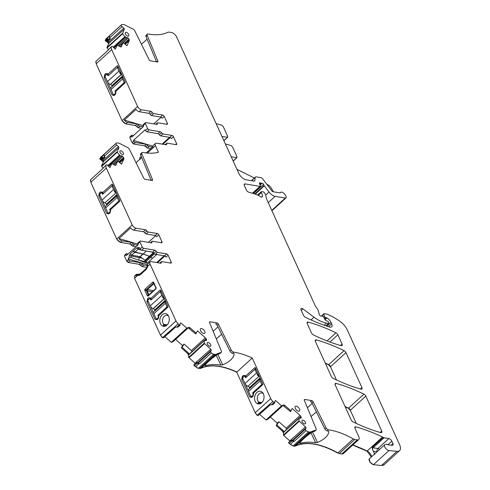 <?xml version="1.0" encoding="UTF-8"?>
<svg xmlns="http://www.w3.org/2000/svg" width="490" height="490" viewBox="0 0 490 490"><rect width="100%" height="100%" fill="white"/><g stroke="black" fill="none" stroke-linecap="round" stroke-linejoin="round"><path stroke-width="0.73" d="M256 368.829L255.541 368.768L245.919 377.527A0.478 0.349 -80.6 0 1 245.435 377.423L245.086 376.651A0.956 0.692 -80.6 0 0 244.13 376.443L243.065 377.41A0.956 0.692 -80.6 0 0 242.807 378.733L244.994 383.541A3.099 1.562 47.6 0 0 247.909 386.304L259.155 376.222L247.909 386.304M246.562 376.951L246.133 377.006L246.562 376.951M245.588 376.044L244.222 376.369M245.294 384.087L248.381 390.873M250.917 396.428L252.099 397.102M245.613 376.099L245.38 375.64L243.371 375.426L242.305 376.4L241.723 379.376L249.686 396.851L251.725 397.433L252.907 396.361L253.404 393.188L262.726 384.693L262.836 384.117L255.351 367.69L254.935 367.598L245.613 376.099L246.133 377.006M255.351 367.69L254.935 367.598L255.584 368.737M255.21 412.752L270.731 398.597L252.24 358.031L236.719 372.186L255.21 412.752L257.091 415.349L258.291 415.434M263.957 398.082L263.957 398.064A6.437 4.686 99.4 0 0 262.952 393.054A6.437 4.686 99.4 0 0 259.186 391.259A6.437 4.686 99.4 0 0 254.616 397.219A6.437 4.686 99.4 0 0 257.66 403.809L257.673 403.815A6.437 4.686 99.4 0 0 259.394 403.956A6.437 4.686 99.4 0 0 261.293 403.092A6.437 4.686 99.4 0 0 263.957 398.082M204.881 365.601L205.322 365.785L204.881 365.601C206.602 362.894 210.571 359.317 216.788 354.87L218.289 354.074A76.146 38.379 47.6 0 1 219.771 353.67L220.984 352.561A76.146 38.379 47.6 0 0 216.157 354.282A4.765 2.401 47.6 0 1 214.988 354.405L213.805 354.209A4.765 2.401 47.6 0 1 211.313 352.959A1.433 0.723 47.6 0 1 210.737 351.489L211.257 350.319A0.956 0.478 47.6 0 0 210.761 349.229L204.189 343.233L204.306 340.366L205.8 340.562A1.666 0.839 47.6 0 0 206.308 340.452A1.666 0.839 47.6 0 0 206.419 340.299L206.455 340.219A1.666 0.839 47.6 0 0 206.351 339.325L206.119 338.804A1.666 0.839 47.6 0 0 205.353 337.8L197.458 330.86L195.7 333.966L188.234 327.835L188.717 327.387A1.666 0.839 -132.4 0 1 190.145 327.853L189.459 328.478M217.774 354.288L222.717 364.829L220.874 365.124A76.146 38.379 47.6 0 0 205.322 365.785L205.077 365.252M222.717 364.829C229.62 361.841 233.424 358.27 234.128 354.123L234.073 353.835M233.889 353.615L234.128 354.123L233.43 353.431A76.146 38.379 47.6 0 0 232.523 353.296L233.736 352.188A76.146 38.379 47.6 0 1 252.24 358.031M255.357 412.611A4.765 2.401 47.6 0 0 257.244 415.208L272.912 401.469L274.026 402.449L271.442 404.807L269.359 404.709M270.731 398.597A4.765 2.401 47.6 0 0 272.912 401.469M258.444 415.3A1.433 0.723 47.6 0 1 258.353 415.428A1.433 0.723 47.6 0 1 257.244 415.208L257.091 415.349M194.285 364.621L195.847 363.004L193.789 364.983L194.371 365.877L198.279 368.358L200.637 368.431C209.898 364.131 221.927 365.387 236.719 372.186M263.369 393.795A5.004 3.644 -80.6 0 0 261.783 392.943A5.004 3.644 -80.6 0 0 260.888 392.949A5.004 3.644 -80.6 0 0 257.495 396.71A5.004 3.644 -80.6 0 0 258.579 401.99L257.66 403.809M261.923 402.529A5.004 3.644 -80.6 0 1 261.048 402.823A5.004 3.644 -80.6 0 1 260.98 402.829L257.801 403.846M220.984 352.561A2.383 1.201 47.6 0 0 221.284 352.408A2.383 1.201 47.6 0 0 221.333 351.012L209.604 322.732A1.433 0.723 47.6 0 1 209.634 321.899A1.433 0.723 47.6 0 1 210.075 321.801L216.948 322.935A1.433 0.723 47.6 0 1 218.411 324.19L231.262 350.093A2.383 1.201 47.6 0 0 233.736 352.188M219.771 353.67A2.383 1.201 47.6 0 0 220.065 353.517L221.284 352.408M216.292 338.866L221.652 334.278M216.948 322.935L215.729 324.049A1.433 0.723 47.6 0 1 217.193 325.299L230.049 351.208A2.383 1.201 47.6 0 0 232.523 353.296M304.253 399.963L304.823 399.442A1.433 0.723 47.6 0 0 304.388 399.534A1.433 0.723 47.6 0 0 304.357 400.373L316.081 428.652A2.383 1.201 47.6 0 1 316.032 430.042A2.383 1.201 47.6 0 1 315.738 430.196A76.146 38.379 47.6 0 0 310.911 431.917A4.765 2.401 47.6 0 1 309.741 432.039L308.553 431.843A4.765 2.401 47.6 0 1 306.066 430.6A1.433 0.723 47.6 0 1 305.484 429.124L306.005 427.954A0.956 0.478 47.6 0 0 305.509 426.87L298.943 420.867L299.053 418.007L300.548 418.197A1.666 0.839 47.6 0 0 301.062 418.086A1.666 0.839 47.6 0 0 301.166 417.939L301.203 417.854A1.666 0.839 47.6 0 0 301.099 416.959L300.866 416.445A1.666 0.839 47.6 0 0 300.101 415.44L292.205 408.495L290.454 411.6L282.981 405.469L283.471 405.022A1.666 0.839 -132.4 0 1 284.892 405.487L284.206 406.112M312.179 403.411L307.414 407.754M304.823 399.442L311.695 400.575A1.433 0.723 47.6 0 1 313.159 401.825L326.015 427.733A2.383 1.201 47.6 0 0 328.49 429.822A76.146 38.379 47.6 0 1 353.272 438.918A4.765 2.401 47.6 0 0 354.748 439.481L357.271 439.898A4.765 2.401 47.6 0 0 358.735 439.579A4.765 2.401 47.6 0 0 358.747 436.584L355.06 428.499A2.383 1.201 47.6 0 1 355.072 427.004A2.383 1.201 47.6 0 1 355.985 426.888A173.564 87.477 47.6 0 1 382.525 437.019A4.765 2.401 47.6 0 1 383.217 437.405A2.383 1.201 47.6 0 0 384.111 437.778L388.852 438.556A2.86 1.439 47.6 0 1 391.841 441.184L392.962 443.64A2.383 1.201 47.6 0 1 392.955 445.134A2.383 1.201 47.6 0 1 392.306 445.306L388.423 444.902A2.383 1.201 47.6 0 1 387.768 444.7A4.765 2.401 47.6 0 0 385.777 444.332A4.765 2.401 47.6 0 1 385.52 444.369A3.816 1.923 47.6 0 0 384.822 444.644A3.816 1.923 47.6 0 0 385.373 448.007A3.816 1.923 47.6 0 0 388.944 450.561L397.004 451.351A9.537 4.808 47.6 0 0 399.552 450.665A9.537 4.808 47.6 0 0 399.583 444.687L347.33 330.027A11.919 6.009 47.6 0 0 340.281 321.581A45.3 22.834 47.6 0 0 327.02 314.182A2.383 1.201 47.6 0 0 326.634 314.072L324.239 313.674A0.956 0.478 47.6 0 0 323.951 313.741A0.956 0.478 47.6 0 0 323.878 314.145L324.398 316.313A1.194 0.6 47.6 0 0 325.728 317.649L326.536 317.783A1.194 0.6 47.6 0 1 326.916 317.93A5.721 2.885 47.6 0 1 331.062 322.481L331.687 323.859A4.765 2.401 47.6 0 1 331.675 326.848A4.765 2.401 47.6 0 1 329.746 327.057A166.888 84.115 47.6 0 1 305.374 317.281A2.383 1.201 47.6 0 1 303.469 315.291L301.081 310.041A2.383 1.201 47.6 0 1 301.087 308.547A2.383 1.201 47.6 0 1 302.949 308.927L314.029 317.195A26.227 13.218 47.6 0 0 326.469 323.082L328.508 323.418A0.956 0.478 47.6 0 0 328.796 323.357A0.956 0.478 47.6 0 0 328.802 322.757L328.545 322.193A1.194 0.6 47.6 0 0 327.522 321.164L325.936 320.497A1.194 0.6 47.6 0 1 324.956 319.554L323.749 317.244A1.194 0.6 47.6 0 0 322.549 316.24L321.667 316.093A2.383 1.201 47.6 0 0 321.158 316.117A1.433 0.723 47.6 0 1 320.068 315.725A1.433 0.723 47.6 0 1 319.26 314.531L318.353 310.746A2.383 1.201 47.6 0 0 317.9 309.754L315.303 305.797A2.383 1.201 47.6 0 1 315.021 305.295L266.86 199.602A4.765 2.401 47.6 0 1 266.517 198.628L265.745 195.43A4.765 2.401 47.6 0 0 264.845 193.44L264.38 192.742A1.194 0.6 47.6 0 0 263.277 191.896L261.66 191.633A1.194 0.6 47.6 0 0 261.299 191.713A1.194 0.6 47.6 0 0 261.354 192.576A7.632 3.847 47.6 0 1 262.432 196.417A2.383 1.201 47.6 0 1 262.205 196.949A2.383 1.201 47.6 0 1 260.509 196.686A16.691 8.41 47.6 0 0 255.284 194.126L248.638 192.129A2.383 1.201 47.6 0 1 246.366 189.991L244.357 185.575A2.383 1.201 47.6 0 1 244.363 184.081A2.383 1.201 47.6 0 1 245.092 183.922L259.963 186.378A1.194 0.6 47.6 0 0 260.331 186.298A1.194 0.6 47.6 0 0 260.349 185.588L259.51 183.603A1.194 0.6 47.6 0 1 259.529 182.893A1.194 0.6 47.6 0 1 260.214 182.929A2.383 1.201 47.6 0 0 260.852 183.15L261.531 183.26A2.383 1.201 47.6 0 0 262.052 183.229A1.194 0.6 47.6 0 1 263.559 184.307L264.079 185.459A1.194 0.6 47.6 0 0 264.312 185.839L269.028 192.043A7.154 3.608 47.6 0 0 275.123 196.343L285.321 198.027A2.383 1.201 47.6 0 0 286.056 197.868A2.383 1.201 47.6 0 0 285.842 195.969L285.107 194.775A3.577 1.801 47.6 0 0 280.605 192.337A3.577 1.801 47.6 0 0 280.354 192.717A0.956 0.478 47.6 0 1 280.286 192.821A0.956 0.478 47.6 0 1 279.992 192.882L273.022 191.731A1.433 0.723 47.6 0 1 271.803 190.873L262.83 179.071A2.383 1.201 47.6 0 0 260.803 177.637L256.135 176.865A2.383 1.201 47.6 0 0 255.406 177.025A2.383 1.201 47.6 0 0 255.186 177.503L254.849 180.479A2.383 1.201 47.6 0 1 254.629 180.957A2.383 1.201 47.6 0 1 253.9 181.116L246.219 179.842A7.154 3.608 47.6 0 1 238.753 173.282L176.608 36.928A4.765 2.401 47.6 0 0 171.635 32.554L169.111 32.132A4.765 2.401 47.6 0 0 167.941 32.254A76.146 38.379 47.6 0 1 148.09 33.975A2.383 1.201 -132.4 0 0 147.325 34.129L146.106 35.237A2.383 1.201 -132.4 0 0 146.057 36.634L156.512 61.838M312.522 431.923L317.471 442.464C324.374 439.475 328.178 435.904 328.876 431.757L328.178 431.071A76.146 38.379 47.6 0 0 327.271 430.937A2.383 1.201 47.6 0 1 324.796 428.842L311.94 402.933A1.433 0.723 47.6 0 0 310.476 401.684L311.695 400.575M316.032 430.042L314.813 431.157A2.383 1.201 47.6 0 1 314.519 431.304A76.146 38.379 47.6 0 0 313.036 431.708L311.536 432.511C305.319 436.951 301.356 440.528 299.635 443.242L300.07 443.419L299.831 442.893M299.635 443.242L300.07 443.419A76.146 38.379 47.6 0 1 315.621 442.758L317.471 442.464M289.039 442.256L290.595 440.639L288.536 442.623L289.125 443.511L293.032 445.992L295.39 446.072C306.219 441.19 320.338 443.524 337.745 453.072L341.751 454.046L343.282 453.654M374.446 454.108A7.154 3.608 47.6 0 0 374.366 454.077A4.765 2.401 47.6 0 0 373.221 451.186L372.363 449.177L372.259 447.388L383.217 437.405M374.366 454.077L374.819 454.316M397.004 451.351L381.483 465.5L373.423 464.71L369.846 462.15L369.387 458.726M266.744 184.216L267.791 184.742A4.765 2.401 47.6 0 1 271.123 187.891L273.543 191.817M141.439 44.247L147.098 39.145M107.88 37.779L105.295 40.137L105.491 40.964L107.469 39.163L107.88 37.779L109.178 36.162L105.779 39.261A4.765 2.401 47.6 0 1 106.079 38.833A4.765 2.401 47.6 0 0 106.079 38.833L121.453 24.819A4.765 2.401 47.6 0 1 122.917 24.5L124.099 24.696A4.765 2.401 47.6 0 1 125.581 25.253A76.146 38.379 47.6 0 0 132.894 28.984A2.383 1.201 -132.4 0 1 134.817 30.907L149.058 59.596A1.433 0.723 -132.4 0 0 150.522 60.852L157.394 61.985A1.433 0.723 -132.4 0 0 157.829 61.893A1.433 0.723 -132.4 0 0 157.86 61.054L147.276 35.519A2.383 1.201 -132.4 0 1 147.325 34.129M109.178 36.162L121.251 25.057A4.765 2.401 47.6 0 1 121.453 24.819M105.491 40.964L106.275 41.325L109.472 38.747L110.495 38.771L109.552 37.944L109.54 35.733M107.151 40.866L108.86 41.724L123.786 28.114L122.028 26.564A1.433 0.723 -132.4 0 1 121.251 25.057M123.786 28.114A0.956 0.478 -132.4 0 1 124.282 29.198L109.001 43.132L108.86 41.724M118.237 45.546L127.057 37.503L125.514 37.197L122.555 33.828L124.282 29.198M106.428 41.184L109.001 43.132M108.86 43.328L106.894 47.542L108.4 49.631M127.057 37.503A1.666 0.839 -132.4 0 1 128.037 38.03L119.174 46.109M123.266 42.599L128.037 38.03M128.16 38.14A1.666 0.839 -132.4 0 1 128.919 39.145L129.158 39.659A1.666 0.839 -132.4 0 1 129.262 40.56L126.916 45.809L123.223 42.557L122.543 43.163L120.852 46.96M123.223 42.557L121.11 46.936M96.022 61.244L107.518 50.77L111.738 46.336L112.351 46.225L115.358 49.196L117.208 45.08L120.179 46.722A1.666 0.839 47.6 0 0 121.269 46.844A1.666 0.839 47.6 0 0 121.379 46.691M107.855 50.317L111.738 46.336M111.408 47.077A4.765 2.401 47.6 0 0 111.702 49.637L137.604 106.489A3.577 1.801 47.6 0 0 141.34 109.766L150.883 111.346A1.433 0.723 47.6 0 1 152.274 112.461A1.433 0.723 -132.4 0 0 153.67 113.582L162.704 115.077A1.433 0.723 -132.4 0 1 164.193 116.387L167.347 123.302A1.433 0.723 -132.4 0 1 167.341 124.197A1.433 0.723 -132.4 0 1 166.9 124.295L157.866 122.8A1.433 0.723 -132.4 0 0 157.431 122.892L155.936 124.258M137.604 106.489L122.084 120.638L96.181 63.792L95.96 61.305A4.765 2.401 47.6 0 0 96.328 63.651L111.702 49.637M118.28 66.916L117.349 65.691L117.765 65.783L125.25 82.21L125.14 82.785L115.818 91.287L115.322 94.454L114.139 95.526L112.1 94.944L104.137 77.469L104.719 74.492L105.779 73.518L107.794 73.739L108.547 75.105L108.976 75.044L108.547 75.105M117.765 65.783L117.349 65.691L108.027 74.192M143.356 125.716L124.331 120.093A3.577 1.801 47.6 0 0 127.492 122.39L137.01 123.964L135.338 125.489L125.82 123.915L122.084 120.638M124.331 120.093L136.049 109.411A3.577 1.801 47.6 0 0 139.209 111.708L141.34 109.766M153.67 113.582L151.539 115.524A1.433 0.723 -132.4 0 1 150.148 114.403A1.433 0.723 47.6 0 0 148.752 113.288L139.209 111.708M151.539 115.524L160.573 117.018A1.433 0.723 -132.4 0 1 162.061 118.329L164.193 116.387M161.075 117.22L153.756 123.897M133.58 135.473L131.994 135.209A1.433 0.723 47.6 0 0 131.553 135.307A1.433 0.723 47.6 0 0 131.547 136.202L131.908 136.998L143.625 126.316L143.264 125.52A1.433 0.723 47.6 0 1 143.27 124.625L145.401 122.684A1.433 0.723 47.6 0 1 145.836 122.586L156.837 124.405A1.433 0.723 47.6 0 0 157.272 124.307A1.433 0.723 47.6 0 0 157.351 123.603A1.433 0.723 -132.4 0 1 157.431 122.892M145.401 122.684A1.433 0.723 47.6 0 0 145.395 123.578L147.674 128.576L145.542 130.518L145.181 129.721L133.464 140.403L153.003 146.179M133.464 140.403L133.825 141.2L132.153 142.725L129.875 137.733L130.316 136.735M158.031 133.648L160.163 131.706A1.433 0.723 -132.4 0 1 161.553 132.821L159.422 134.762A1.433 0.723 -132.4 0 0 158.031 133.648L147.037 131.828A1.433 0.723 -132.4 0 1 145.542 130.518M160.163 131.706L149.162 129.887A1.433 0.723 -132.4 0 1 147.674 128.576M159.422 134.762A1.433 0.723 47.6 0 0 160.812 135.883L162.943 133.942A1.433 0.723 47.6 0 1 161.553 132.821M162.943 133.942L171.978 135.43A1.433 0.723 47.6 0 1 173.472 136.747L171.341 138.688A1.433 0.723 47.6 0 0 169.846 137.371L160.812 135.883M173.472 136.747L176.621 143.656L175.634 144.562M162.876 144.225L170.244 137.512M165.216 144.611L166.71 143.252A1.433 0.723 47.6 0 1 167.145 143.16L176.179 144.648A1.433 0.723 47.6 0 0 176.621 144.556A1.433 0.723 47.6 0 0 176.621 143.656M166.71 143.252A1.433 0.723 47.6 0 0 166.631 143.962A1.433 0.723 -132.4 0 1 166.551 144.666A1.433 0.723 -132.4 0 1 166.11 144.764L156.567 143.184A3.577 1.801 -132.4 0 0 155.471 143.423L153.339 145.365A3.577 1.801 -132.4 0 0 153.033 146.675L146.149 152.947M151.533 180.357L152.47 179.499L141.886 153.97A2.383 1.201 -132.4 0 1 141.935 152.574A2.383 1.201 -132.4 0 1 142.7 152.421A76.146 38.379 47.6 0 0 158.454 152.237L155.459 145.665A3.577 1.801 -132.4 0 1 155.471 143.423M141.53 157.161L141.316 157.357A3.577 1.801 -132.4 0 1 141.31 156.635M136.049 162.692L141.708 157.596M102.496 156.23L99.905 158.589L100.107 159.415L102.079 157.609L102.496 156.23L103.788 154.607L100.389 157.707A4.765 2.401 47.6 0 1 100.689 157.284A4.765 2.401 47.6 0 0 100.689 157.284L116.063 143.264A4.765 2.401 47.6 0 1 117.526 142.951L118.715 143.147A4.765 2.401 47.6 0 1 120.191 143.705A76.146 38.379 47.6 0 0 127.504 147.429A2.383 1.201 -132.4 0 1 129.434 149.352L143.668 178.048A1.433 0.723 -132.4 0 0 145.132 179.297L152.004 180.436A1.433 0.723 -132.4 0 0 152.445 180.338A1.433 0.723 -132.4 0 0 152.47 179.499M151.122 180.289L140.667 155.079A2.383 1.201 -132.4 0 1 140.716 153.682L141.935 152.574M103.788 154.607L115.861 143.509A4.765 2.401 47.6 0 1 116.063 143.264M100.107 159.415L100.885 159.771L104.088 157.192L105.105 157.217L104.162 156.39L104.156 154.179M101.761 159.311L103.47 160.175L118.402 146.559L116.638 145.016A1.433 0.723 -132.4 0 1 115.861 143.509M118.402 146.559A0.956 0.478 -132.4 0 1 118.892 147.649L103.611 161.578L103.47 160.175M112.847 163.997L121.667 155.955L120.124 155.649L117.165 152.274L118.892 147.649M101.038 159.636L103.611 161.578M103.476 161.774L101.504 165.988L103.01 168.082M121.667 155.955A1.666 0.839 -132.4 0 1 122.647 156.482L113.784 164.56M117.876 161.045L122.647 156.482M122.77 156.586A1.666 0.839 -132.4 0 1 123.535 157.596L123.768 158.111A1.666 0.839 -132.4 0 1 123.872 159.005L121.526 164.254L117.833 161.008L115.462 165.412M117.833 161.008L115.72 165.381M90.632 179.695L102.128 169.215L106.348 164.787L106.961 164.677L109.974 167.647L111.818 163.525L114.789 165.167A1.666 0.839 47.6 0 0 115.885 165.289A1.666 0.839 47.6 0 0 115.989 165.136M102.465 168.768L106.348 164.787M106.018 165.528A4.765 2.401 47.6 0 0 106.312 168.088L132.214 224.935A3.577 1.801 47.6 0 0 135.951 228.218L145.493 229.792A1.433 0.723 47.6 0 1 146.884 230.913A1.433 0.723 -132.4 0 0 148.28 232.027L157.315 233.522A1.433 0.723 -132.4 0 1 158.803 234.833L156.678 236.78A1.433 0.723 -132.4 0 0 155.183 235.463L146.149 233.975A1.433 0.723 -132.4 0 1 144.758 232.854A1.433 0.723 47.6 0 0 143.362 231.733L133.819 230.159L135.951 228.218M132.214 224.935L116.694 239.083L90.791 182.237L90.57 179.75A4.765 2.401 47.6 0 0 90.944 182.102L106.312 168.088M112.89 185.361L111.959 184.142L112.375 184.234L119.86 200.661L119.75 201.231L110.428 209.732L109.931 212.905L108.749 213.971L106.71 213.395L98.747 195.914L99.329 192.938L100.395 191.97L102.404 192.184L103.157 193.55L103.586 193.495L103.157 193.55M112.375 184.234L111.959 184.142L102.637 192.637M137.966 244.161L118.941 238.538A3.577 1.801 47.6 0 0 122.102 240.841L131.62 242.415L129.948 243.94L120.43 242.366L116.694 239.083M118.941 238.538L130.659 227.856A3.577 1.801 47.6 0 0 133.819 230.159M128.19 253.924L126.604 253.661A1.433 0.723 47.6 0 0 126.163 253.753A1.433 0.723 47.6 0 0 126.157 254.653L126.518 255.443L138.235 244.761L137.874 243.971A1.433 0.723 47.6 0 1 137.88 243.071L140.011 241.129A1.433 0.723 47.6 0 1 140.452 241.037L151.447 242.856A1.433 0.723 47.6 0 0 151.888 242.758A1.433 0.723 47.6 0 0 151.961 242.054A1.433 0.723 -132.4 0 1 152.041 241.343A1.433 0.723 -132.4 0 1 152.482 241.245L161.516 242.74A1.433 0.723 -132.4 0 0 161.951 242.648A1.433 0.723 -132.4 0 0 161.957 241.748L158.803 234.833M155.685 235.666L148.366 242.342M140.011 241.129A1.433 0.723 47.6 0 0 140.005 242.029L142.284 247.021L140.152 248.963L139.595 247.738L138.278 247.444A1.433 0.98 102.6 0 0 138.921 249L138.119 249.251L140.942 249.937M129.139 257.881L128.944 257.446L129.176 257.893L128.074 258.855L128.435 259.645L126.763 261.17L124.485 256.178L124.926 255.186M152.641 252.093L154.773 250.151A1.433 0.723 -132.4 0 1 156.163 251.272L154.031 253.214A1.433 0.723 -132.4 0 0 152.641 252.093L141.647 250.274A1.433 0.723 -132.4 0 1 140.152 248.963M154.773 250.151L143.778 248.332A1.433 0.723 -132.4 0 1 142.284 247.021M154.031 253.214A1.433 0.723 47.6 0 0 155.428 254.328L157.553 252.387A1.433 0.723 47.6 0 1 156.163 251.272M159.826 263.063L161.32 261.703A1.433 0.723 47.6 0 1 161.755 261.605L170.79 263.099A1.433 0.723 47.6 0 0 171.231 263.001A1.433 0.723 47.6 0 0 171.237 262.107L168.082 255.192L165.951 257.134A1.433 0.723 47.6 0 0 164.462 255.823L155.428 254.328M168.082 255.192A1.433 0.723 47.6 0 0 166.588 253.881L157.553 252.387M157.486 262.677L164.854 255.964M161.32 261.703A1.433 0.723 47.6 0 0 161.241 262.407A1.433 0.723 -132.4 0 1 161.161 263.118A1.433 0.723 -132.4 0 1 160.726 263.21L151.177 261.636A3.577 1.801 -132.4 0 0 150.081 261.874L147.949 263.816A3.577 1.801 -132.4 0 0 147.643 265.121L147.355 267.375L146.92 267.258L147.239 265.635M134.64 275.962L134.548 278.265L160.457 335.111L175.977 320.962L150.075 264.116A3.577 1.801 -132.4 0 1 150.081 261.874M158.742 315.744L167.978 307.052L168.088 306.483L160.604 290.055L160.187 289.964L150.865 298.459L150.626 298.006L148.617 297.791L147.551 298.759L146.969 301.736L154.938 319.217L157.094 319.694L158.16 318.721L158.742 315.744M161.247 291.189L160.187 289.964L160.604 290.055M144.911 289.278L144.728 290.215L146.308 290.533L146.492 289.596L147.392 289.566L147.135 290.889L146.308 290.533L148.231 294.747A0.956 0.38 36.6 0 0 148.905 294.894L148.017 296.095L155.992 288.824L156.175 287.887L153.566 282.154L152.886 282.007L144.911 289.278L146.492 289.596L153.266 283.416A0.956 0.423 164.9 0 1 153.946 283.569L155.869 287.783A0.956 0.937 -71.2 0 1 155.685 288.714L148.905 294.894M144.728 290.215L147.337 295.942L148.017 296.095M169.209 320.442L169.209 320.429A6.437 4.686 99.4 0 1 166.545 325.458A6.437 4.686 99.4 0 1 164.646 326.316A6.437 4.686 99.4 0 1 162.919 326.175L162.907 326.168A6.437 4.686 99.4 0 1 159.869 319.578A6.437 4.686 99.4 0 1 164.438 313.625A6.437 4.686 99.4 0 1 168.205 315.419A6.437 4.686 99.4 0 1 169.209 320.429M160.61 334.976A4.765 2.401 47.6 0 0 162.496 337.573L178.164 323.835L179.279 324.815L176.688 327.173L174.612 327.069M175.977 320.962A4.765 2.401 47.6 0 0 178.164 323.835M164.83 336.667L171.286 342.326L186.806 328.171L180.675 322.788L179.953 324.405L180.1 325.164L178.121 326.965L176.688 327.173M180.1 325.164L179.279 324.815M186.806 328.171L188.717 327.387M171.286 342.326L173.27 341.493L188.27 327.822L173.448 341.322M196.361 333.316L190.145 327.853M192.049 351.63L191.37 350.546L184.038 344.103L182.556 345.554L175.561 339.405M204.306 340.366L189.134 354.435L204.128 340.771M184.038 344.103L182.121 347.367L188.368 352.855L189.134 354.435M188.368 352.855L187.682 353.48L188.601 355.079L188.668 357.382L195.063 363.225L194.708 364.027M195.063 363.225L210.761 349.229M196.263 362.814L198.536 362.239L198.254 362.863L199.608 363.635L211.313 352.959M195.767 363.182L199.608 363.635M217.983 326.891L213.156 331.295M259.584 414.301L266.033 419.961L281.554 405.812L275.423 400.422L274.7 402.039L274.853 402.798L272.875 404.605L271.442 404.807M274.853 402.798L274.026 402.449M281.554 405.812L283.471 405.022M266.033 419.961L268.024 419.128L283.018 405.457L268.202 418.962M291.109 410.951L284.892 405.487M286.803 429.265L286.123 428.18L278.792 421.737L277.303 423.195L270.309 417.045M299.053 418.007L283.882 432.076L298.875 418.405M278.792 421.737L276.875 425.008L283.116 430.496L283.882 432.076M283.116 430.496L282.43 431.12L283.349 432.713L283.679 435.475L289.817 440.865L289.455 441.662M289.817 440.865L305.509 426.87M291.017 440.455L293.283 439.873L293.008 440.498L294.355 441.27L306.066 430.6M290.515 440.816L294.355 441.27M120.791 150.767A2.383 1.201 47.6 0 0 120.05 150.932A2.383 1.201 47.6 0 0 120.369 152.978A2.383 1.201 47.6 0 0 122.543 154.607A2.383 1.201 47.6 0 0 123.266 154.46A2.383 1.201 47.6 0 0 122.978 152.415A2.383 1.201 47.6 0 0 120.791 150.767M299.5 409.04A3.099 1.562 47.6 0 0 297.399 406.657A3.099 1.562 47.6 0 0 295.305 406.412A3.099 1.562 47.6 0 0 295.311 408.341A3.099 1.562 47.6 0 0 297.381 410.706A3.099 1.562 47.6 0 0 299.482 410.994A3.099 1.562 47.6 0 0 299.5 409.04M208.14 342.443A2.383 1.201 47.6 0 0 207.411 342.602A2.383 1.201 47.6 0 0 207.717 344.642A2.383 1.201 47.6 0 0 209.892 346.283A2.383 1.201 47.6 0 0 210.627 346.124A2.383 1.201 47.6 0 0 210.32 344.078A2.383 1.201 47.6 0 0 208.14 342.443M313.41 334.909A166.888 84.115 47.6 0 0 341.163 345.664A2.383 1.201 47.6 0 0 342.081 345.548A2.383 1.201 47.6 0 0 342.087 344.054L337.873 334.811A2.383 1.201 47.6 0 0 335.962 332.82A166.888 84.115 47.6 0 0 308.235 322.114A2.383 1.201 47.6 0 0 307.322 322.23A2.383 1.201 47.6 0 0 307.316 323.725L311.499 332.918A2.383 1.201 47.6 0 0 313.41 334.909M381.728 431.041L365.822 396.134A2.383 1.201 47.6 0 0 363.911 394.144A166.888 84.115 47.6 0 0 336.171 383.419A2.383 1.201 47.6 0 0 335.258 383.535A2.383 1.201 47.6 0 0 335.252 385.03L351.146 419.912A2.383 1.201 47.6 0 0 353.057 421.902A166.888 84.115 47.6 0 0 380.804 432.652A2.383 1.201 47.6 0 0 381.722 432.535A2.383 1.201 47.6 0 0 381.728 431.041L380.16 432.468M356.297 423.446L350.301 410.283L348.39 408.293L345.15 406.749M344.084 350.644A166.888 84.115 47.6 0 0 316.35 339.919A2.383 1.201 47.6 0 0 315.438 340.036A2.383 1.201 47.6 0 0 315.431 341.536L331.326 376.412A2.383 1.201 47.6 0 0 333.231 378.402A166.888 84.115 47.6 0 0 360.989 389.164A2.383 1.201 47.6 0 0 361.902 389.048A2.383 1.201 47.6 0 0 361.908 387.553L345.995 352.641A2.383 1.201 47.6 0 0 344.084 350.644L328.716 364.658A166.888 84.115 47.6 0 0 325.207 362.986M336.477 379.952L330.474 366.79L328.563 364.793L325.329 363.255M126.181 32.316A2.383 1.201 47.6 0 0 125.44 32.487A2.383 1.201 47.6 0 0 125.758 34.533A2.383 1.201 47.6 0 0 127.933 36.162A2.383 1.201 47.6 0 0 128.656 36.009A2.383 1.201 47.6 0 0 128.368 33.963A2.383 1.201 47.6 0 0 126.181 32.316M304.645 423.917A2.383 1.201 47.6 0 0 305.374 423.758A2.383 1.201 47.6 0 0 305.068 421.712A2.383 1.201 47.6 0 0 302.894 420.077A2.383 1.201 47.6 0 0 302.165 420.236A2.383 1.201 47.6 0 0 302.465 422.282A2.383 1.201 47.6 0 0 304.645 423.917M200.557 330.707A3.099 1.562 47.6 0 0 202.633 333.071A3.099 1.562 47.6 0 0 204.728 333.353A3.099 1.562 47.6 0 0 204.753 331.399A3.099 1.562 47.6 0 0 202.652 329.023A3.099 1.562 47.6 0 0 200.557 328.772A3.099 1.562 47.6 0 0 200.557 330.707M270.07 404.746L258.267 415.483M105.999 38.912L105.295 40.137M107.469 39.163L108.253 39.408L109.472 38.747M106.275 41.325L108.713 43.469M135.338 125.489L138.119 127.725L141.469 128.282M137.01 123.964A1.433 0.723 47.6 0 1 138.401 125.085A1.433 0.723 47.6 0 0 139.791 126.2L143.141 126.757M129.966 136.777L131.553 135.307M132.153 142.725L133.641 144.036L144.611 145.849L147.398 148.084L150.859 148.654M146.29 144.323L144.764 145.708L146.155 146.829L147.68 145.438A1.433 0.723 47.6 0 0 146.29 144.323L135.32 142.51L133.641 144.036M152.531 147.129L149.07 146.559A1.433 0.723 47.6 0 1 147.68 145.438M140.03 157.511L139.877 159.679M100.609 157.364L99.905 158.589M102.079 157.609L102.863 157.86L104.088 157.192M100.885 159.771L103.323 161.914M129.948 243.94L132.729 246.176L136.079 246.727M131.62 242.415A1.433 0.723 47.6 0 1 133.011 243.53A1.433 0.723 47.6 0 0 134.407 244.651L137.757 245.202M124.576 255.223L126.163 253.753M126.763 261.17L128.251 262.487L139.221 264.3L142.008 266.536L146.902 267.344M140.9 262.769L139.374 264.159L140.771 265.274L142.29 263.889A1.433 0.723 47.6 0 0 140.9 262.769L129.93 260.956L128.251 262.487M147.245 265.598L143.68 265.004A1.433 0.723 47.6 0 1 142.29 263.889M137.715 274.32L137.329 274.259A3.577 1.801 47.6 0 0 136.232 274.498A3.577 1.801 47.6 0 0 135.926 275.803L137.292 274.559L139.962 274.18M163.513 337.849L162.343 337.708L163.544 337.8M160.457 335.111L162.343 337.708M182.556 345.554L181.459 348.01L182.709 345.419M187.682 353.48L181.459 348.01M182.121 347.367L181.612 347.876M195.216 363.09L194.861 363.886M193.789 364.983L194.022 364.664M196.962 363.519L194.371 365.877M277.303 423.195L276.207 425.651L277.456 423.054M282.43 431.12L276.207 425.651M276.875 425.008L276.36 425.51M289.964 440.724L289.608 441.527M288.536 442.623L288.769 442.305M291.709 441.153L289.125 443.511M352.696 445.079L367.004 451.168L371.322 456.956M381.483 465.5L384.105 464.747M311.046 416.506L316.399 411.918M236.946 169.326L254.328 178.011M231.237 156.788L236.621 157.657L236.97 156.696L232.505 146.902L231.109 145.561L225.394 143.968M236.989 157.572L233.093 160.873M221.958 136.434L227.348 137.298L227.691 136.336L223.232 126.543L221.835 125.201L216.114 123.609M227.709 137.218L223.82 140.514M117.998 66.83L118.415 66.922M117.955 66.861L117.318 67.436M106.636 74.462L108.002 74.137M114.507 95.195L113.331 94.521M110.795 88.966L107.702 82.179M162.104 144.103L169.54 137.322M133.825 141.2A1.433 0.723 47.6 0 0 135.32 142.51M112.608 185.275L113.025 185.373M112.565 185.312L102.943 194.071A0.478 0.349 -80.6 0 1 102.459 193.967L102.11 193.195A0.956 0.692 -80.6 0 0 101.154 192.98L100.089 193.954A0.956 0.692 -80.6 0 0 99.831 195.277L102.018 200.079A3.099 1.562 47.6 0 0 104.934 202.848L116.179 192.766L104.934 202.848M101.246 192.907L102.612 192.582M109.123 213.64L107.941 212.972M105.405 207.417L102.318 200.631M140.361 249.324L139.938 249.226L139.828 248.185M128.944 257.446L129.299 255.633L131.228 256.007L131.718 255.082A1.433 0.723 47.7 0 1 130.279 253.777L136.679 247.946L138.119 249.251L135.075 252.025L143.166 253.979L149.334 256.393L153.517 252.577M130.953 257.409L131.228 256.007L139.233 257.605L138.713 260.159L130.953 257.409L129.176 257.893M138.713 260.159L146.369 261.856L144.887 261.335L145.095 260.257L149.334 256.393M146.081 261.452L150.73 257.201L152.476 258.334L147.19 263.161L139.828 260.551M152.476 258.334L156.647 254.531M153.425 252.497L149.934 251.646L153.413 252.491M156.714 262.548L164.15 255.774M128.074 258.855L147.613 264.631M128.435 259.645A1.433 0.723 47.6 0 0 129.93 260.956M147.533 265.899L147.343 265.396L147.533 265.899M146.394 268.318A1.433 0.723 -132.3 0 0 146.381 268.324A1.433 0.723 -132.3 0 0 146.375 269.224L143.019 272.281A1.433 0.723 -132.4 0 1 143.025 271.387L139.57 274.308A1.433 0.98 -77.4 0 0 138.376 275.558L137.69 275.404L137.292 274.559M143.019 272.281L139.975 275.055L140.367 274.057M150.865 298.459L151.379 299.372L151.814 299.317L151.379 299.372M160.836 291.097L160.157 291.709M150.834 298.404L149.468 298.729M150.54 306.452L153.633 313.239M156.163 318.794L157.345 319.462M168.621 316.16A5.004 3.644 -80.6 0 0 167.035 315.309A5.004 3.644 -80.6 0 0 166.141 315.309A5.004 3.644 -80.6 0 0 162.747 319.076A5.004 3.644 -80.6 0 0 163.832 324.349L162.907 326.168M167.176 324.895A5.004 3.644 -80.6 0 1 166.3 325.182A5.004 3.644 -80.6 0 1 166.232 325.195L163.054 326.205M139.938 249.226L140.379 249.355M149.401 251.56L143.76 250.629M153.548 252.552L150.007 251.707M133.323 251.003A1.433 0.723 47.6 0 0 134.762 252.307L131.718 255.082L140.122 256.754L145.095 260.257M133.635 250.721A1.433 0.723 47.6 0 0 135.075 252.025L134.762 252.307L142.743 253.9L139.233 257.605L142.768 258.304M146.375 261.856L147.19 263.161M150.73 257.201L152.555 258.261M150.816 257.127L154.485 253.783M138.554 274.082L139.705 274.32M152.317 291.758L147.135 290.889L148.648 294.208L149.603 294.417L148.648 294.208L147.337 295.942M153.584 290.601L147.392 289.566L153.578 283.949L154.417 284.255L153.462 284.041L152.886 282.007M140.122 256.754L143.245 253.906L149.419 256.319M153.946 253.073L144.887 261.335M252.43 396.796L251.223 396.6A0.956 0.692 -80.6 0 1 250.77 396.214L248.577 391.406A3.099 1.562 47.6 0 1 248.589 389.464L259.694 379.334A3.099 1.562 47.6 0 0 259.455 379.732L259.908 379.315L260.711 379.45M249.741 388.411A1.433 0.723 47.6 0 0 249.667 388.227L249.392 387.627A1.433 0.723 47.6 0 0 248.05 386.347M259.908 379.315A3.099 1.562 47.6 0 0 260.147 380.865L261.807 384.515L252.834 392.698A0.478 0.349 -80.6 0 0 252.699 393.36L253.054 394.132L253.698 394.236M256.203 369.558L254.892 369.344L256.558 372.994A3.099 1.562 47.6 0 0 257.807 374.709L257.354 375.126A3.099 1.562 47.6 0 0 259.02 376.179M258.855 375.371L257.354 375.126M259.694 379.334A3.099 1.562 47.6 0 1 260.349 379.107L260.466 379.101A1.433 0.723 47.6 0 0 260.551 379.095M258.61 374.844L257.807 374.709M251.223 396.6A0.956 0.692 -80.6 0 0 251.725 396.422L252.791 395.454A0.956 0.692 -80.6 0 0 253.054 394.132M261.807 384.515L262.75 384.668M114.844 94.888L113.637 94.693A0.956 0.692 -80.6 0 1 113.184 94.307L110.991 89.499A3.099 1.562 47.6 0 1 111.003 87.557L122.108 77.426A3.099 1.562 47.6 0 0 121.869 77.83L123.125 77.543M112.155 86.503A1.433 0.723 47.6 0 0 112.081 86.32L111.806 85.719A1.433 0.723 47.6 0 0 110.458 84.445L110.324 84.396A3.099 1.562 47.6 0 1 107.408 81.634L105.215 76.826A0.956 0.692 -80.6 0 1 105.479 75.503L106.544 74.535A0.956 0.692 -80.6 0 1 107.5 74.75L107.849 75.515A0.478 0.349 -80.6 0 0 108.333 75.619L117.306 67.436L118.972 71.093A3.099 1.562 47.6 0 0 120.222 72.802L119.768 73.218A3.099 1.562 47.6 0 0 121.428 74.272L110.324 84.396M122.322 77.414A3.099 1.562 47.6 0 0 122.555 78.957L124.221 82.608L115.242 90.791A0.478 0.349 -80.6 0 0 115.113 91.452L115.462 92.224L116.106 92.328M118.617 67.651L117.306 67.436M121.263 73.463L119.768 73.218M122.108 77.426A3.099 1.562 47.6 0 1 122.763 77.2L122.88 77.193A1.433 0.723 47.6 0 0 122.959 77.187M121.024 72.937L120.222 72.802M113.637 94.693A0.956 0.692 -80.6 0 0 114.139 94.515L115.205 93.547A0.956 0.692 -80.6 0 0 115.462 92.224M124.221 82.608L125.158 82.761M109.454 213.34L108.247 213.138A0.956 0.692 -80.6 0 1 107.794 212.752L105.601 207.95A3.099 1.562 47.6 0 1 105.613 206.002L116.718 195.878A3.099 1.562 47.6 0 0 116.479 196.276L116.932 195.859L117.735 195.994M106.765 204.955A1.433 0.723 47.6 0 0 106.691 204.771L106.416 204.165A1.433 0.723 47.6 0 0 105.074 202.891M116.932 195.859A3.099 1.562 47.6 0 0 117.171 197.403L118.831 201.059L109.858 209.242A0.478 0.349 -80.6 0 0 109.723 209.904L110.079 210.669L110.722 210.78M113.227 186.102L111.922 185.888L113.582 189.538A3.099 1.562 47.6 0 0 114.832 191.253L114.378 191.67A3.099 1.562 47.6 0 0 116.044 192.723M115.879 191.915L114.378 191.67M116.718 195.878A3.099 1.562 47.6 0 1 117.373 195.645L117.496 195.645A1.433 0.723 47.6 0 0 117.576 195.639M115.634 191.382L114.832 191.253M108.247 213.138A0.956 0.692 -80.6 0 0 108.756 212.966L109.815 211.992A0.956 0.692 -80.6 0 0 110.079 210.669M118.831 201.059L119.774 201.212M157.682 319.162L156.469 318.959A0.956 0.692 -80.6 0 1 156.022 318.574L153.829 313.765A3.099 1.562 47.6 0 1 153.835 311.824L164.946 301.699A3.099 1.562 47.6 0 0 164.701 302.097L165.957 301.816M154.987 310.776A1.433 0.723 47.6 0 0 154.913 310.587L154.644 309.986A1.433 0.723 47.6 0 0 153.297 308.712L153.162 308.669A3.099 1.562 47.6 0 1 150.246 305.901L148.054 301.099A0.956 0.692 -80.6 0 1 148.311 299.776L149.377 298.802A0.956 0.692 -80.6 0 1 150.338 299.016L150.687 299.782A0.478 0.349 -80.6 0 0 151.165 299.892L160.144 291.709L161.81 295.36A3.099 1.562 47.6 0 0 163.06 297.069L162.6 297.485A3.099 1.562 47.6 0 0 164.266 298.539L153.162 308.669M165.161 301.681A3.099 1.562 47.6 0 0 165.393 303.224L167.059 306.881L158.08 315.064A0.478 0.349 -80.6 0 0 157.952 315.725L158.301 316.491L158.944 316.601M161.455 291.924L160.144 291.709M164.101 297.736L162.6 297.485M164.946 301.699A3.099 1.562 47.6 0 1 165.602 301.466L165.718 301.466A1.433 0.723 47.6 0 0 165.798 301.46M163.862 297.203L163.06 297.069M156.469 318.959A0.956 0.692 -80.6 0 0 156.978 318.788L158.043 317.814A0.956 0.692 -80.6 0 0 158.301 316.491M167.059 306.881L167.996 307.034M255.541 368.768L255.866 368.823M245.76 376.357L243.371 375.426M249.686 396.851L252.411 396.808M242.305 376.4L243.395 377.11M241.723 379.376L243.016 379.095M236.872 372.045A76.146 38.379 47.6 0 0 200.79 368.29L216.157 354.282M214.988 354.405L199.62 368.413A4.765 2.401 47.6 0 0 200.79 368.29L200.637 368.431M260.962 402.835L258.34 402.4M216.237 355.25L220.874 365.124M230.049 351.208L231.262 350.093M311.94 402.933L313.159 401.825M324.796 428.842L326.015 427.733M327.271 430.937L328.49 429.822M353.272 438.918L337.898 452.932A76.146 38.379 47.6 0 0 295.543 445.931L310.911 431.917M314.519 431.304L315.738 430.196M337.745 453.072L337.898 452.932A4.765 2.401 47.6 0 0 339.38 453.489L354.748 439.481M341.751 454.046L357.271 439.898M341.904 453.905A4.765 2.401 47.6 0 0 343.361 453.587L358.735 439.579M354.87 427.911L355.985 426.888M371.475 456.815A4.765 2.401 47.6 0 0 367.157 451.033L382.525 437.019M367.004 451.168L367.157 451.033A173.564 87.477 47.6 0 0 352.849 444.938M372.259 447.388A2.383 1.201 47.6 0 0 373.153 447.762L384.111 437.778M379.566 449.44A2.86 1.439 47.6 0 0 377.894 448.546L373.153 447.762A2.383 1.733 -80.6 0 0 372.363 449.177M377.159 451.633A2.383 1.733 -80.6 0 1 377.894 448.546L388.852 438.556M387.915 444.767L391.841 441.184M391.253 445.196L392.962 443.64M384.822 444.644L369.454 458.658A3.816 1.923 47.6 0 0 369.999 462.021A3.816 1.923 47.6 0 0 373.576 464.569L388.944 450.561M381.63 465.359A9.537 4.808 47.6 0 0 384.185 464.679L399.552 450.665M321.728 316.105L323.878 314.145M323.614 317.024L324.398 316.313M324.533 318.739L325.728 317.649M324.839 319.327L326.536 317.783M325.017 319.658L326.916 317.93M327.008 326.175L331.062 322.481M328.582 326.689L331.687 323.859M301.264 310.458L302.949 308.927M311.028 319.933L314.029 317.195M324.147 325.201L326.469 323.082M325.893 325.801L328.508 323.418M258.291 195.369L261.354 192.576M261.66 197.121L262.432 196.417M244.136 184.791L245.092 183.922M252.417 193.262L259.963 186.378M259.498 183.579L260.214 182.929M259.743 184.16L260.852 183.15M259.97 184.687L261.531 183.26M260.104 185.006L262.052 183.229M253.41 193.562L263.559 184.307M254.751 193.967L264.079 185.459M255.235 194.114L264.312 185.839M265.66 195.118L269.028 192.043M268.232 202.621L275.123 196.343M271.772 210.382L285.321 198.027M251.633 180.737L255.186 177.503M254.132 181.129L254.849 180.479M147.276 35.519L146.057 36.634M156.923 61.912L157.86 61.054M122.028 26.564L109.552 37.944M108.039 41.007L110.495 38.771M122.555 33.828L107.188 47.836L107.047 47.401L122.414 33.394M113.172 47.273L124.858 36.615M124.907 36.67L113.227 47.322M113.827 47.849L125.514 37.197M125.654 37.277L113.943 47.953M119.315 46.201L122.476 43.322M128.919 39.145L124.215 43.432M121.195 46.189L120.454 46.862M124.625 43.794L129.158 39.659M129.262 40.56L125.177 44.278M117.177 45.123L114.011 48.014M122.237 120.497A3.577 1.801 47.6 0 0 125.967 123.78L127.492 122.39M148.752 113.288L150.883 111.346M150.148 114.403L152.274 112.461M162.704 115.077L160.573 117.018M167.347 123.302L166.355 124.203M157.351 123.603L156.531 124.356M143.264 125.52L145.395 123.578M131.547 136.202L129.875 137.733M149.162 129.887L147.037 131.828M171.978 135.43L169.846 137.371M165.804 144.709L166.631 143.962M155.459 145.665L147.343 153.07M140.03 159.532A3.577 1.801 -132.4 0 1 140.103 157.437L139.95 157.572M141.886 153.97L140.667 155.079M116.638 145.016L104.162 156.39M102.649 159.452L105.105 157.217M117.165 152.274L101.797 166.288L101.657 165.853L117.024 151.839M107.782 165.718L119.468 155.067M119.517 155.116L107.837 165.767M108.437 166.3L120.124 155.649M120.264 155.722L108.553 166.398M113.931 164.646L117.086 161.767M123.535 157.596L118.831 161.884M115.805 164.634L115.07 165.314M119.235 162.239L123.768 158.111M123.872 159.005L119.787 162.729M111.787 163.568L108.621 166.459L111.818 163.525M116.847 238.949A3.577 1.801 47.6 0 0 120.583 242.225L122.102 240.841M143.362 231.733L145.493 229.792M144.758 232.854L146.884 230.913M148.28 232.027L146.149 233.975M157.315 233.522L155.183 235.463M161.957 241.748L160.965 242.648M151.961 242.054L151.141 242.801M137.874 243.971L140.005 242.029M126.157 254.653L124.485 256.178M130.279 253.777L129.299 255.633M138.278 247.444L136.679 247.946M143.778 248.332L141.647 250.274M166.588 253.881L164.462 255.823M171.237 262.107L170.244 263.007M160.414 263.161L161.241 262.407M150.075 264.116L147.545 266.419M137.69 275.404L134.548 278.265M146.375 269.224L147.355 267.375M138.376 275.558L139.975 275.055M164.983 336.526L175.573 327.118M171.433 342.185L171.843 342.32L187.211 328.306M191.37 350.546L205.353 337.8M204.434 340.336L206.119 338.804M205.114 340.452L206.351 339.325M206.076 340.562L206.455 340.219M189.115 354.49L204.116 340.813M187.835 353.345L188.601 355.079M204.189 343.233L188.668 357.382M188.754 354.938L189.091 354.631M188.821 357.241L189.085 357.7L204.453 343.686M197.789 362.594L211.257 350.319M198.254 362.863L210.737 351.489M199.038 363.617L195.639 366.716A4.765 2.401 47.6 0 0 198.432 368.217L213.805 354.209M209.5 322.322L210.075 321.801M217.193 325.299L218.411 324.19M259.737 414.166L270.321 404.758M266.186 419.82L266.591 419.954L281.964 405.947M286.123 428.18L300.101 415.44M299.188 417.976L300.866 416.445M299.868 418.086L301.099 416.959M300.823 418.203L301.203 417.854M283.863 432.131L298.869 418.448M282.583 430.98L283.349 432.713M298.943 420.867L283.422 435.016M283.502 432.572L283.839 432.272M283.569 434.881L283.832 435.334L299.206 421.327M292.536 440.234L306.005 427.954M293.008 440.498L305.484 429.124M293.792 441.251L290.392 444.35A4.765 2.401 47.6 0 0 293.185 445.857L308.553 431.843M294.214 446.188L309.741 432.039M294.368 446.053A4.765 2.401 47.6 0 0 295.543 445.931L295.39 446.072M307.12 323.124L308.235 322.114M327.075 340.924L335.962 332.82M329.966 342.02L337.873 334.811M342.087 344.054L340.519 345.487M350.301 410.283L365.822 396.134M335.056 384.436L336.171 383.419M350.448 410.148A2.383 1.201 47.6 0 0 348.543 408.152L363.911 394.144M348.39 408.293L348.543 408.152A166.888 84.115 47.6 0 0 345.027 406.486M315.235 340.936L316.35 339.919M328.563 364.793L328.716 364.658A2.383 1.201 47.6 0 1 330.627 366.649L345.995 352.641M361.908 387.553L360.34 388.98M107.739 39.396L105.76 41.203M106.275 41.215L108.253 39.408M135.485 125.354L136.728 126.61M138.401 125.085L136.882 126.469L138.119 127.725M138.272 127.59L139.791 126.2M130.469 136.6L130.028 137.592M132.3 142.584L133.794 143.895M147.398 148.084L146.002 146.969M147.551 147.943L149.07 146.559M102.355 157.847L100.377 159.648M100.885 159.66L102.863 157.86M130.101 243.8L131.338 245.055M133.011 243.53L131.492 244.92L132.729 246.176M132.882 246.035L134.407 244.651M125.079 255.045L124.638 256.037M126.916 261.035L128.405 262.346M142.008 266.536L140.618 265.415M142.161 266.395L143.68 265.004M136.232 274.498L134.713 275.882L134.701 278.124M261.911 402.535L258.579 401.99M310.991 432.884L315.621 442.758M376.969 451.811L373.221 451.186M105.779 73.518L108.174 74.449M104.719 74.492L105.809 75.203M104.137 77.469L105.43 77.187M112.1 94.944L114.825 94.907M100.395 191.97L102.784 192.895M99.329 192.938L100.419 193.648M98.747 195.914L100.04 195.639M106.71 213.395L109.442 213.352M146.92 267.258L146.381 268.324L143.025 271.387A1.433 0.723 -132.4 0 1 143.221 271.289M143.337 271.099A1.433 0.723 47.6 0 0 143.331 271.999M148.617 297.791L151.006 298.716M147.551 298.759L148.648 299.47M146.969 301.736L148.268 301.46M154.938 319.217L157.664 319.174M155.992 288.824L155.685 288.714M156.175 287.887L155.869 287.783M153.566 282.154L153.946 283.569M166.208 325.201L163.593 324.766M143.245 253.906L146.192 251.223M160.787 291.127L161.118 291.183M167.164 324.901L163.832 324.349M148.648 294.208L149.505 294.319M153.462 284.041L154.215 284.194M253.538 393.501L252.699 393.36M253.771 392.858L252.834 392.698M245.943 377.502L245.435 377.423M260.147 380.865L248.577 391.406M249.667 388.227L260.294 378.537M260.019 377.937L249.392 387.627M244.994 383.541L256.558 372.994M246.017 376.804L245.086 376.651M253.465 395.565L252.791 395.454M251.725 396.422L252.668 396.582M115.952 91.593L115.113 91.452M116.185 90.95L115.242 90.791M108.357 75.601L107.849 75.515M122.555 78.957L110.991 89.499M112.081 86.32L122.708 76.63M122.433 76.03L111.806 85.719M110.458 84.445L121.569 74.315M107.408 81.634L118.972 71.093M108.431 74.903L107.5 74.75M115.873 93.657L115.205 93.547M114.139 94.515L115.083 94.674M110.562 210.045L109.723 209.904M110.795 209.395L109.858 209.242M102.967 194.046L102.459 193.967M117.171 197.403L105.601 207.95M106.691 204.771L117.318 195.081M117.043 194.481L106.416 204.165M102.018 200.079L113.582 189.538M103.041 193.348L102.11 193.195M110.489 212.103L109.815 211.992M108.756 212.966L109.693 213.119M158.791 315.866L157.952 315.725M159.023 315.217L158.08 315.064M151.19 299.868L150.687 299.782M165.393 303.224L153.829 313.765M154.913 310.587L165.547 300.903M165.271 300.296L154.644 309.986M153.297 308.712L164.407 298.588M150.246 305.901L161.81 295.36M151.269 299.17L150.338 299.016M158.711 317.924L158.043 317.814M156.978 318.788L157.915 318.941M321.385 316.075L323.951 313.741M326.052 325.856L328.796 323.357M257.642 195.044L261.299 191.713M252.626 193.323L260.331 186.298M271.932 210.743L286.056 197.868M280.004 192.889L280.605 192.337M251.376 180.7L255.406 177.025M117.208 45.08L114.005 48.002M141.218 156.414L140.103 157.437M152.041 241.343L150.546 242.703M189.477 353.878L204.318 340.348M284.225 431.519L299.072 417.982M107.524 50.758L95.838 61.409M102.134 169.209L90.448 179.861M195.884 362.955L193.899 364.762M290.637 440.59L288.647 442.403M163.599 337.788L175.322 327.106M233.179 161.051L236.995 157.566M223.899 140.691L227.721 137.206M153.94 283.863L155.808 287.685L155.581 288.782L149.101 294.594M245.821 376.461L244.632 376.265M108.235 74.56L107.047 74.364M102.845 193.005L101.657 192.809M151.073 298.827L149.885 298.631"/></g></svg>
